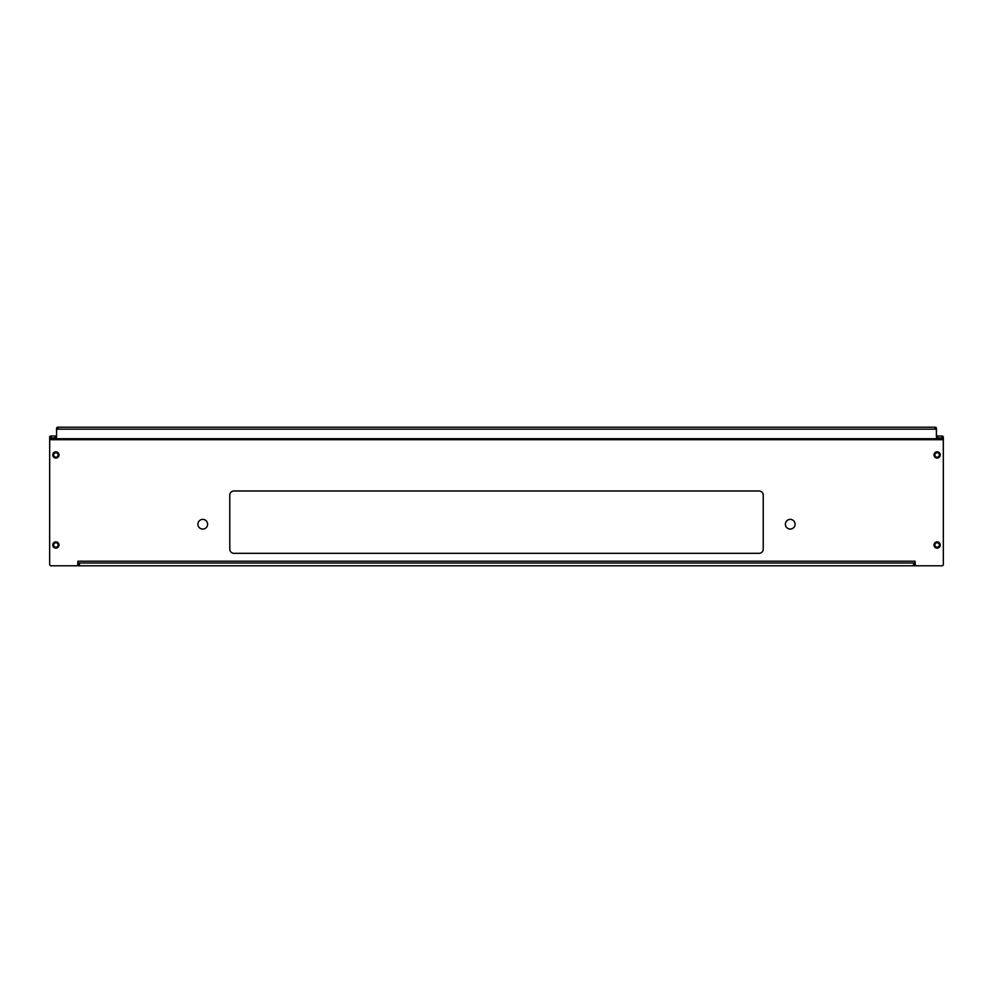 <?xml version="1.0" encoding="UTF-8"?>
<svg xmlns="http://www.w3.org/2000/svg" width="993" height="993" viewBox="0 0 993 993"><rect width="100%" height="100%" fill="white"/><g stroke="black" fill="none" stroke-linecap="round" stroke-linejoin="round"><path stroke-width="1.49" d="M785.389 524.23A4.853 4.853 0 0 0 790.242 529.07A4.853 4.853 0 0 0 795.095 524.23A4.853 4.853 0 0 0 790.242 519.376A4.853 4.853 0 0 0 785.389 524.23M197.905 524.23A4.853 4.853 0 0 0 202.758 529.07A4.853 4.853 0 0 0 207.611 524.23A4.853 4.853 0 0 0 202.758 519.376A4.853 4.853 0 0 0 197.905 524.23M52.766 454.943A3.116 3.116 0 0 0 55.881 458.058A3.116 3.116 0 0 0 58.997 454.943A3.116 3.116 0 0 0 55.881 451.827A3.116 3.116 0 0 0 52.766 454.943M52.766 545.008A3.116 3.116 0 0 0 55.881 548.124A3.116 3.116 0 0 0 58.997 545.008A3.116 3.116 0 0 0 55.881 541.893A3.116 3.116 0 0 0 52.766 545.008M934.003 545.008A3.116 3.116 0 0 0 937.119 548.124A3.116 3.116 0 0 0 940.234 545.008A3.116 3.116 0 0 0 937.119 541.893A3.116 3.116 0 0 0 934.003 545.008M934.003 454.943A3.116 3.116 0 0 0 937.119 458.058A3.116 3.116 0 0 0 940.234 454.943A3.116 3.116 0 0 0 937.119 451.827A3.116 3.116 0 0 0 934.003 454.943M943.35 438.993L943.313 438.72A1.39 0.981 180 0 0 941.96 437.987L941.96 436.026A1.39 0.981 0 0 1 943.313 436.771L943.35 564.409A1.39 1.39 0 0 1 941.96 565.799L916.613 565.799A1.39 1.39 0 0 1 915.223 564.409L915.087 561.219L77.913 561.219L77.777 564.409A1.39 1.39 0 0 1 76.387 565.799L51.04 565.799A1.39 1.39 0 0 1 49.65 564.409L49.687 436.771A1.39 0.981 0 0 1 51.04 436.026L51.04 437.987L55.198 437.987L55.198 436.026L51.04 436.026M763.22 549.166L763.22 495.135A4.158 4.158 0 0 0 759.062 490.976L233.938 490.976A4.158 4.158 0 0 0 229.78 495.135L229.78 549.166A4.158 4.158 0 0 0 233.938 553.324L759.062 553.324A4.158 4.158 0 0 0 763.22 549.166M78.05 561.641L78.05 565.799L78.05 563.019L79.44 563.019L79.44 565.799L78.05 565.799M914.95 563.019L914.95 565.799L913.56 565.799L913.56 563.019L914.95 563.019L914.95 561.641M913.56 565.799L79.44 565.799M913.56 563.019L79.44 563.019M51.04 437.987A1.39 0.981 180 0 0 49.687 438.72L49.65 438.993M55.198 436.026A1.39 0.981 180 0 0 56.576 435.046M57.966 427.201L57.966 429.162A1.39 0.981 180 0 0 56.576 430.143L56.576 428.182A1.39 0.981 0 0 1 57.966 427.201L935.034 427.201A1.39 0.981 0 0 1 936.424 428.182L936.424 437.007A1.39 0.981 0 0 0 937.802 437.987L941.96 437.987M936.424 435.046A1.39 0.981 180 0 0 937.802 436.026L937.802 437.987M941.96 436.026L937.802 436.026M936.424 430.143A1.39 0.981 180 0 0 935.034 429.162L935.034 427.201M57.966 429.162L935.034 429.162M55.198 437.987A1.39 0.981 0 0 0 56.576 437.007L56.576 430.143M937.119 542.029A2.979 2.979 0 0 0 934.14 545.008A2.979 2.979 0 0 0 937.119 547.987A2.979 2.979 0 0 0 940.098 545.008A2.979 2.979 0 0 0 937.119 542.029M937.119 542.761A2.247 2.247 0 0 0 934.872 545.008A2.247 2.247 0 0 0 937.119 547.255A2.247 2.247 0 0 0 939.366 545.008A2.247 2.247 0 0 0 937.119 542.761M937.119 547.776A2.768 2.768 0 0 1 934.339 545.008A2.768 2.768 0 0 1 937.119 542.24A2.768 2.768 0 0 1 939.887 545.008A2.768 2.768 0 0 1 937.119 547.776M937.119 452.696A2.247 2.247 0 0 0 934.872 454.943A2.247 2.247 0 0 0 937.119 457.19A2.247 2.247 0 0 0 939.366 454.943A2.247 2.247 0 0 0 937.119 452.696M937.119 457.723A2.768 2.768 0 0 1 934.339 454.943A2.768 2.768 0 0 1 937.119 452.175A2.768 2.768 0 0 1 939.887 454.943A2.768 2.768 0 0 1 937.119 457.723M55.881 452.696A2.247 2.247 0 0 0 53.634 454.943A2.247 2.247 0 0 0 55.881 457.19A2.247 2.247 0 0 0 58.128 454.943A2.247 2.247 0 0 0 55.881 452.696M55.881 457.723A2.768 2.768 0 0 1 53.113 454.943A2.768 2.768 0 0 1 55.881 452.175A2.768 2.768 0 0 1 58.661 454.943A2.768 2.768 0 0 1 55.881 457.723M55.881 542.761A2.247 2.247 0 0 0 53.634 545.008A2.247 2.247 0 0 0 55.881 547.255A2.247 2.247 0 0 0 58.128 545.008A2.247 2.247 0 0 0 55.881 542.761M55.881 547.776A2.768 2.768 0 0 1 53.113 545.008A2.768 2.768 0 0 1 55.881 542.24A2.768 2.768 0 0 1 58.661 545.008A2.768 2.768 0 0 1 55.881 547.776M937.119 451.964A2.979 2.979 0 0 0 934.14 454.943A2.979 2.979 0 0 0 937.119 457.922A2.979 2.979 0 0 0 940.098 454.943A2.979 2.979 0 0 0 937.119 451.964M55.881 451.964A2.979 2.979 0 0 0 52.902 454.943A2.979 2.979 0 0 0 55.881 457.922A2.979 2.979 0 0 0 58.86 454.943A2.979 2.979 0 0 0 55.881 451.964M55.881 542.029A2.979 2.979 0 0 0 52.902 545.008A2.979 2.979 0 0 0 55.881 547.987A2.979 2.979 0 0 0 58.86 545.008A2.979 2.979 0 0 0 55.881 542.029M943.35 439.7L49.65 439.7M943.313 438.72L49.687 438.72"/></g></svg>
